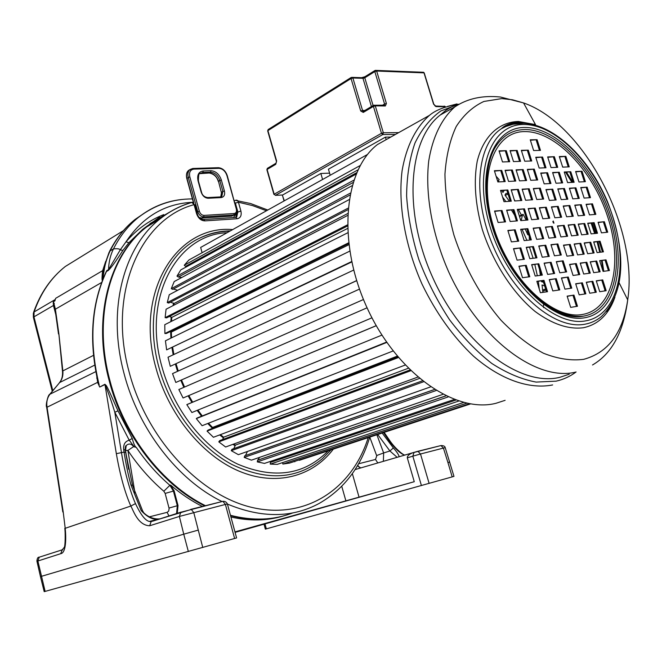 <?xml version="1.0" encoding="UTF-8"?>
<svg xmlns="http://www.w3.org/2000/svg" width="662" height="662" viewBox="0 0 662 662"><rect width="100%" height="100%" fill="white"/><g stroke="black" fill="none" stroke-linecap="round" stroke-linejoin="round"><path stroke-width="0.99" d="M159.616 217.128L147.841 225.56L153.907 221.232L173.138 210.102M147.841 225.56L142.669 229.375L128.875 242.747L122.859 250.443C116.181 260.886 111.348 267.539 108.345 270.419L106.433 271.536L105.515 273.232C91.977 303.395 89.097 337.843 96.859 376.57M96.693 375.809L97.703 382.628L99.714 387.047L104.91 384.274C106.896 386.269 105.515 382.727 118.001 410.862L132.235 438.451C133.674 443.838 135.031 446.833 136.314 447.438L133.666 446.569L127.89 450.458L134.949 492.834M176.572 513.604L177.308 505.718L178.012 505.487L174.123 490.832L170.581 485.056C180.809 493.811 191.467 500.977 202.547 506.554M230.922 516.997C249.491 521.226 266.935 520.903 283.253 516.012M52.811 390.638L33.969 316.85L34.085 311.959L55.26 299.505L55.649 298.339L102.66 270.634L102.536 271.221C101.94 276.799 101.874 279.976 102.345 280.754M105.713 261.325L102.66 270.634L103.686 269.062L102.436 280.522M234.993 532.041L272.976 521.474L235.051 532.24M234.96 531.9L414.263 481.704L235.084 532.372M234.969 531.95L348.485 500.307L234.985 532.016M147.783 225.577L142.669 229.375L151.135 223.557L145.905 227.414C109.255 255.424 92.258 317.76 109.106 380.393C123.058 435.066 161.594 484.749 204.856 505.967M355.039 469.598L417.159 451.476L418.045 451.418L420.502 454L445.212 447.611C444.93 446.246 443.523 445.576 440.975 445.559L443.416 448.083L447.926 462.506L449.738 462.076M99.714 387.047L104.977 384.564L116.338 453.669C120.095 475.225 124.919 492.685 130.819 506.049C133.029 509.45 137.622 525.446 149.686 525.76L179.377 516.443L227.38 503.923L236.591 537.933L44.205 591.654L40.456 576.619L183.746 534.184L188.356 551.562M445.195 447.578L453.975 476.383L265.363 529.137L264.03 524.296M40.448 576.569L36.956 561.31L60.747 553.672C65.232 553.142 66.581 542.095 65.207 528.301L63.196 511.842L46.985 406.84C46.307 401.784 47.358 397.498 50.147 393.989L59.671 382.528L94.749 365.101M104.91 384.274L104.977 384.564C108.469 392.856 111.746 402.082 114.799 412.236L121.477 452.634C124.588 472.378 130.762 493.256 135.487 503.608L130.819 506.049L65.207 528.301L63.196 511.842M62.468 371.167L58.86 333.698L55.385 309.195L53.465 301.707L54.938 300.838L55.26 299.505M55.178 310.37L55.385 309.195L101.716 282.426M56.121 315.848L53.456 305.488L54.284 303.378M53.912 305.091L53.465 301.707M102.536 271.221L104.282 269.533C105.101 264.047 107.021 257.857 110.049 250.972C116.586 238.097 124.944 227.579 135.122 219.42L145.996 212.022M102.577 280.15L104.282 269.533M193.354 202.258C165.268 203.35 142.827 216.532 126.012 241.796L120.269 249.847L108.535 269.608L106.623 270.733L104.811 274.78M104.935 264.229L109.089 252.305L110.049 250.972L113.483 248.895C117.389 248.49 119.648 248.813 120.269 249.847L122.859 250.443M414.263 481.704L407.304 457.839C407.254 455.886 409.124 454.19 412.898 452.742L414.023 452.353L412.831 456.159L420.502 454L429.125 483.426M359.085 497.278L352.341 473.611M404.647 455.1C400.783 453.875 395.859 449.44 389.86 441.786L383.513 432.584M399.219 456.681C398.507 454.389 396.555 451.476 393.36 447.942L382.148 433.039M360.773 467.918L357.397 465.767M178.012 505.487L177.275 513.381M345.92 500.977L341.766 486.347M159.972 518.867L159.203 518.917M160.022 518.851L159.252 518.909C153.634 520.299 147.609 517.519 141.18 510.576L131.002 485.056C128.296 475.498 125.987 464.509 124.084 452.088L125.672 452.378L128.651 469.325M135.487 503.608C140.741 514.755 145.367 520.696 149.372 521.441L151.631 521.441M116.338 453.669L124.084 452.088L123.686 449.663C123.223 444.483 125.068 441.331 129.231 440.213L114.799 412.236L118.001 410.862M62.816 512.007L46.679 407.411L98.034 382.156L99.209 385.085C88.832 342.279 91.24 304.429 106.433 271.536L106.623 270.733M96.859 376.579L98.034 382.156M132.235 438.451L129.231 440.213L134.32 446.966M397.109 457.301L389.91 450.988L393.36 447.942M383.364 461.315L383.654 452.949L389.91 450.988L377.712 434.495M96.693 378.126L97.496 377.977M236.235 200.09L237.526 200.429L238.428 202.224L240.894 211.004C241.804 215.489 240.538 218.079 237.104 218.766L204.856 220.885C200.991 220.678 198.236 218.278 196.581 213.694L194.082 204.649L191.872 202.448L190.846 202.655C179.865 205.948 169.704 211.269 160.386 218.634C123.819 246.653 106.905 309.278 123.802 372.582L123.993 373.335C138.375 429.348 178.012 480.256 222.068 501.556M173.891 354.493L172.658 347.36L173.891 354.493M170.134 331.629L171.326 332.076L171.615 337.802L171.326 332.076L348.808 244.733M169.348 316.486L171.822 317.379L171.508 321.302L171.822 317.379L347.484 228.514M170.432 302.186L174.089 303.477L173.684 305.29L174.089 303.477L347.616 213.594M176.067 363.728L178.244 371.026L176.067 363.728M181.496 379.955L184.557 387.047L181.496 379.955M188.827 395.545L192.659 402.165L188.827 395.545M197.88 410.076L202.241 415.893L197.88 410.076M212.097 428.529L212.535 427.445L208.472 423.208L212.535 427.445L397.25 356.156M222.622 439.543L223.607 437.21L220.421 434.644L223.607 437.21L408.272 368.287M233.818 448.621L235.316 445.129L233.578 444.094L235.316 445.129L419.36 378.482M175.356 364.05L177.54 371.341M180.792 380.269L183.846 387.361M188.116 395.851L191.939 402.463M197.168 410.366L201.521 416.183M207.752 423.49L212.27 428.182M219.693 434.917L223.458 437.93M232.85 444.368L235.275 445.799M173.187 354.815L171.955 347.699M170.912 338.141L170.614 331.761M170.813 321.658L171.201 316.99M172.997 305.645L173.585 303.064M235.184 200.305L250.608 203.54L267.787 210.028M205.625 505.768C162.331 484.551 123.744 434.81 109.776 380.071C92.912 317.404 109.9 255.035 146.559 227.025L163.282 216.441M230.459 515.293C252.942 521.044 273.712 520.249 292.786 512.918M199.345 211.286C200.28 213.9 201.852 215.266 204.061 215.398L234.166 213.528C236.135 213.139 236.855 211.666 236.342 209.101L226.9 175.48C225.303 171.053 222.647 168.678 218.932 168.347L193.9 169.124C190.292 169.687 188.927 172.252 189.804 176.82L199.345 211.286L197.781 211.741C198.956 215.001 200.925 216.714 203.681 216.871L201.653 218.055L231.733 216.135L234.737 214.761M201.653 218.055L199.361 217.525M353.02 182.563L178.376 277.039L181.827 277.452M356.694 172.674L185.567 266.347L187.238 266.397M349.875 195.083L172.724 289.352L171.259 288.665L350.264 193.155M347.881 209.73L168.769 303.055L167.271 302.592L348.022 208.199M347.409 226.04L166.625 317.868L165.119 317.661L347.393 224.906M348.667 243.599L166.377 333.483L164.896 333.532L348.584 242.838M351.754 261.953L166.625 349.875L351.671 261.556M543.13 280.978L541.533 281.615M527.804 231.89L526.729 232.362M526.207 220.156L523.112 214.322L522.392 215.291L519.521 216.59M522.392 215.291L521.449 219.47L520.44 219.519M367.575 154.42L200.652 247.439L202.109 252.718M497.369 180.337L498.436 180.643L499.198 179.716L496.086 176.216M498.436 180.643L497.592 181.049M504.063 190.565L502.971 192.427L501.622 190.706M508.06 194.082L505.23 195.414M509.417 201.314L504.974 195.067L505.917 193.519L507.804 193.263M515.102 200.934L514.225 199.593M523.112 214.322L519.347 216.027M528.657 234.621L527.771 234.745L525.28 229.201M527.697 231.543L526.58 232.031M529.964 240.025L529.112 237.915L529.567 237.542M538.454 266L537.933 264.328M540.986 274.109L540.242 274.416M540.722 273.265L540.06 273.53M540.424 275.351L539.431 269.128M543.444 282.202L541.549 281.731L541.417 280.92M545.943 289.989L542.774 291.23M545.612 288.938L542.658 290.097M542.89 292.372L542.029 284.983L544.694 286.001M548.037 306.076L547.11 306.423M546.713 305.199L545.811 305.538M470.5 403.919L299.373 460.313M294.673 461.397L294.789 461.819M469.449 403.746L289.534 463.094L282.839 464.07L466.743 403.208M282.724 462.556L282.839 464.07M463.574 402.463L277.27 464.368L270.262 464.112L458.733 401.056M455.845 400.08L270.361 462.407L270.262 464.112M271.544 461.025L270.361 462.407M454.223 399.484L264.486 463.4L257.286 461.894L448.124 396.943M445.915 395.901L257.592 460.256L257.286 461.894M259.686 457.318L257.592 460.256M442.87 394.37L251.428 460.156L244.204 457.401L436.117 390.555M434.471 389.529L244.7 455.861L244.204 457.401M247.447 451.467L245.437 455.605M430.499 386.922L238.378 454.67L231.27 450.69L423.473 381.8M422.29 380.873L231.973 449.291L231.27 450.69M417.755 377.125L225.61 446.999L218.791 441.868L410.754 370.737M409.96 369.967L219.676 440.635L218.791 441.868M405.152 365.076L213.429 437.276L207.049 431.103L398.4 357.521M397.92 356.959L208.1 430.06L207.049 431.103M393.087 350.976L202.1 425.707L196.308 418.599L386.79 342.411M386.575 342.097L196.308 418.599M381.916 335.104L191.897 412.517L186.833 404.639L376.256 325.712M188.033 404.093L186.833 404.639M371.961 317.818L183.06 397.994L178.848 389.529L367.079 307.805M363.471 299.505L176.208 382.297M359.491 289.104L172.525 373.608L175.802 382.479M356.661 280.597L170.283 366.309L356.686 280.671M353.673 270.071L168.024 357.24L170.283 366.309M349.726 251.155L165.426 340.814L166.625 349.875M347.691 232.809L164.78 324.686L164.896 333.532M347.525 215.506L166.071 309.22L165.119 317.661M349.081 199.659L169.249 294.739L167.271 302.592M173.336 289.029L177.697 290.279M352.085 185.716L174.214 281.557L171.259 288.665M360.194 165.517L188.877 260.017L184.251 265.247L185.567 266.347M357.968 169.869L184.251 265.247M353.789 180.205L176.977 276.137L178.376 277.039M356.073 174.139L180.809 269.906L176.977 276.137M487.1 174.619L486.62 174.156M543.585 307.648L543.585 307.16M543.576 305.877L543.527 302.956M486.231 178.475L486.736 178.963M502.557 197.053L505.842 201.554M511.544 210.144L514.68 215.349M522.119 229.482L526.878 240.331M529.517 247.249L533.117 258.271M534.83 264.527L537.329 275.756M538.289 281.35L539.315 289.253M540.084 300.291L540.109 301.26M526.232 265.297L518.925 266.182L522.5 277.709L529.79 276.749L526.232 265.297L519.008 266.447M528.781 276.882L525.305 265.685M520.82 247.878L513.489 248.655L517.047 260.133L524.362 259.289L520.82 247.878L513.58 248.945M523.352 259.405L519.893 248.275M515.193 229.788L507.853 230.45L511.395 241.887L518.727 241.15L515.193 229.788L507.944 230.773M517.717 241.249L514.283 230.194M543.974 280.332L536.841 281.3L540.399 292.736L547.524 291.694L543.974 280.332L536.915 281.54M546.522 291.843L543.039 280.705M538.802 263.774L531.652 264.643L535.202 276.037L542.335 275.094L538.802 263.774L531.735 264.899M541.334 275.227L537.875 264.155M533.423 246.545L526.249 247.307L529.79 258.652L536.948 257.824L533.423 246.545L526.34 247.588M535.939 257.94L532.505 246.934M527.837 228.647L520.646 229.3L524.163 240.604L531.346 239.884L527.837 228.647L520.746 229.606M530.336 239.983L526.919 229.052M556.245 278.661L549.261 279.612L552.803 290.924L559.771 289.898L556.245 278.661L549.336 279.844M558.769 290.047L555.319 279.025M551.107 262.276L544.106 263.128L547.631 274.399L554.624 273.48L551.107 262.276L544.189 263.385M553.622 273.613L550.188 262.657M545.761 245.23L538.744 245.974L542.252 257.204L549.261 256.393L545.761 245.23L538.835 246.256M548.26 256.508L544.843 245.619M540.209 227.529L533.167 228.167L536.667 239.346L543.692 238.643L540.209 227.529L533.266 228.473M542.691 238.742L539.298 227.927M573.954 295.095L567.135 296.137L570.669 307.375L577.471 306.266L573.954 295.095L567.202 296.344M576.478 306.423L573.019 295.451M568.261 277.022L561.426 277.949L564.943 289.145L571.761 288.144L568.261 277.022L561.5 278.181M570.768 288.293L567.334 277.386M563.155 260.811L556.303 261.647L559.804 272.802L566.647 271.9L563.155 260.811L556.378 261.904M565.646 272.032L562.237 261.192M557.843 243.947L550.966 244.675L554.458 255.789L561.318 254.994L557.843 243.947L551.057 244.957M560.317 255.11L556.924 244.336M552.323 226.429L545.43 227.058L548.914 238.121L555.79 237.435L552.323 226.429L545.529 227.364M554.789 237.534L551.413 226.826M506.273 150.688L499.032 150.862L502.491 161.95L509.715 161.71L506.273 150.688L499.165 151.284M508.697 161.743L505.387 151.135M517.163 150.431L510.046 150.597L513.489 161.586L520.589 161.346L517.163 150.431L510.179 151.019M519.571 161.379L516.269 150.87M528.301 150.158L521.325 150.332L524.743 161.214L531.71 160.982L528.301 150.158L521.457 150.746M530.692 161.015L527.415 150.605M501.73 170.415L494.382 170.713L497.865 181.942L505.205 181.578L501.73 170.415L494.506 171.11M504.187 181.628L500.828 170.854M512.305 169.993L505.089 170.283L508.557 181.413L515.764 181.057L512.305 169.993L505.214 170.68M514.746 181.107L511.412 170.424M523.162 169.555L516.07 169.836L519.521 180.875L526.604 180.519L523.162 169.555L516.194 170.233M525.587 180.569L522.268 169.985M534.267 169.108L527.316 169.389L530.75 180.312L537.693 179.973L534.267 169.108L527.432 169.778M536.675 180.023L533.373 169.538M507.82 189.977L500.489 190.391L503.989 201.67L511.312 201.19L507.82 189.977L500.604 190.764M510.294 201.256L506.91 190.399M518.363 189.373L511.163 189.787L514.655 200.967L521.838 200.495L518.363 189.373L511.279 190.151M520.828 200.561L517.461 189.804M529.186 188.761L522.119 189.166L525.587 200.247L532.645 199.775L529.186 188.761L522.235 189.531M531.627 199.841L528.284 189.183M540.258 188.132L533.324 188.529L536.774 199.502L543.701 199.047L540.258 188.132L533.44 188.893M542.691 199.113L539.365 188.554M502.019 210.491L494.572 211.037L498.105 222.49L505.553 221.869L502.019 210.491L494.679 211.385M504.535 221.952L501.109 210.913M513.935 209.622L506.629 210.152L510.145 221.489L517.436 220.885L513.935 209.622L506.736 210.499M516.426 220.967L513.025 210.036M524.453 208.844L517.27 209.374L520.771 220.603L527.937 220.007L524.453 208.844L517.378 209.713M526.927 220.09L523.543 209.258M535.244 208.05L528.193 208.571L531.677 219.701L538.711 219.114L535.244 208.05L528.301 208.911M537.701 219.196L534.333 208.464M546.282 207.239L539.365 207.752L542.832 218.774L549.733 218.195L546.282 207.239L539.472 208.083M548.724 218.278L545.372 207.653M582.03 171.226L575.617 171.508L578.977 182.009L585.374 181.669L582.03 171.226L575.741 171.88M584.372 181.719L581.145 171.64M587.136 187.172L580.74 187.545L584.107 198.079L590.487 197.648L587.136 187.172L580.855 187.884M589.486 197.715L586.242 187.569M592.473 203.846L586.102 204.318L589.478 214.893L595.841 214.364L592.473 203.846L586.201 204.641M594.84 214.447L591.58 204.244M565.869 156.356L559.307 156.555L562.675 167.122L569.221 166.865L565.869 156.356L559.44 156.952M568.211 166.907L564.984 156.786M570.768 171.723L564.231 172.004L567.599 182.613L574.128 182.265L570.768 171.723L564.347 172.385M573.127 182.315L569.874 172.137M575.899 187.826L569.378 188.207L572.771 198.848L579.275 198.401L575.899 187.826L569.494 188.554M578.274 198.476L575.005 188.231M581.277 204.674L574.773 205.154L578.174 215.829L584.662 215.291L581.277 204.674L574.873 205.477M583.661 215.373L580.375 205.071M554.342 156.704L547.656 156.911L551.041 167.585L557.718 167.32L554.342 156.704L547.78 157.308M556.701 167.362L553.457 157.134M559.274 172.228L552.604 172.517L555.997 183.233L562.659 182.877L559.274 172.228L552.72 172.89M561.649 182.927L558.38 172.641M564.438 188.488L557.785 188.877L561.194 199.626L567.839 199.179L564.438 188.488L557.901 189.233M566.829 199.245L563.544 188.902M569.85 205.51L563.213 205.998L566.631 216.788L573.259 216.242L569.85 205.51L563.312 206.329M572.249 216.325L568.948 205.915M537.097 139.699L530.254 139.806L533.638 150.547L540.473 150.382L537.097 139.699L530.386 140.236M539.456 150.406L536.212 140.145M542.583 157.06L535.757 157.266L539.166 168.049L545.976 167.784L542.583 157.06L535.889 157.672M544.967 167.825L541.698 157.49M547.548 172.741L540.738 173.039L544.156 183.862L550.949 183.498L547.548 172.741L540.854 173.419M549.94 183.548L546.655 173.163M552.745 189.175L545.951 189.564L549.386 200.429L556.163 199.974L552.745 189.175L546.067 189.92M555.153 200.04L551.843 189.589M558.182 206.37L551.413 206.867L554.855 217.773L561.616 217.21L558.182 206.37L551.52 207.198M560.606 217.293L557.28 206.776M602.71 279.894L596.263 280.812L599.722 291.702L606.16 290.709L602.71 279.894L596.33 281.027M605.142 290.767L601.783 280.241M592.838 281.3L586.284 282.244L589.759 293.225L596.305 292.223L592.838 281.3L586.35 282.459M595.32 292.372L591.919 281.656M582.361 282.806L575.675 283.758L579.176 294.847L585.853 293.829L582.361 282.806L575.75 283.973M584.86 293.978L581.435 283.162M606.011 259.852L599.648 260.646L603.082 271.395L609.421 270.535L606.011 259.852L599.731 260.886M608.436 270.667L605.093 260.207M596.694 261.018L590.223 261.829L593.673 272.67L600.128 271.792L596.694 261.018L590.305 262.069M599.135 271.925L595.775 261.382M586.797 262.26L580.21 263.079L583.677 274.018L590.247 273.133L586.797 262.26L580.284 263.327M589.254 273.265L585.878 262.624M576.279 263.575L569.577 264.411L573.06 275.458L579.755 274.548L576.279 263.575L569.651 264.659M578.762 274.689L575.361 263.939M600.053 241.208L593.673 241.895L597.083 252.603L603.454 251.85L600.053 241.208L593.756 242.168M602.461 251.965L599.143 241.58M590.703 242.218L584.215 242.921L587.649 253.712L594.12 252.95L590.703 242.218L584.298 243.186M593.127 253.066L589.792 242.59M580.773 243.285L574.169 243.997L577.62 254.895L584.207 254.117L580.773 243.285L574.252 244.27M583.214 254.233L579.854 243.666M570.222 244.427L563.494 245.147L566.962 256.144L573.681 255.358L570.222 244.427L563.577 245.428M572.68 255.474L569.312 244.808M604.356 221.72L598.067 222.291L601.452 232.85L607.724 232.221L604.356 221.72L598.167 222.581M606.731 232.321L603.454 222.101M594.112 222.647L587.715 223.226L591.116 233.885L597.505 233.247L594.112 222.647L587.806 223.524M596.512 233.347L593.21 223.036M584.736 223.499L578.232 224.087L581.65 234.836L588.146 234.183L584.736 223.499L578.323 224.385M587.144 234.282L583.834 223.88M574.773 224.401L568.145 224.997L571.579 235.846L578.199 235.184L574.773 224.401L568.244 225.295M577.198 235.283L573.863 224.79M564.189 225.353L557.437 225.965L560.896 236.922L567.632 236.243L564.189 225.353L557.536 226.272M566.631 236.342L563.279 225.75M487.364 168.893L487.811 169.34M498.196 180.751L499.14 181.885M518.396 209.639L521.457 215.067M547.913 306.117L547.954 306.978M393.89 135.313L377.439 144.539C343.661 170.448 337.099 242.846 367.12 307.904C396.828 373.103 455.117 413.692 495.896 403.315L505.123 400.328M553.25 220.992L553.937 223.185L553.25 220.992M552.828 221.588L553.449 222.995M562.377 166.187L563.031 167.114M566.564 172.285L572.87 182.331M592.076 223.135L595.535 233.446M597.935 241.713L600.5 252.197M602.155 260.58L603.769 271.296M457.483 104.323L456.838 103.951L447.413 106.45M565.638 172.327L571.902 182.381M591.158 223.218L594.658 233.529M597.107 241.804L599.739 252.288M601.468 260.663L603.181 271.379M604.762 289.592L604.811 290.916M390.77 137.059L385.416 137.125L386.169 139.641M385.416 137.125L328.443 169.199L330.206 175.24M395.454 134.436L382.777 134.56L275.417 195.356L282.657 194.984L320.838 173.477L322.593 179.485M329.602 173.154L320.838 173.477M284.321 200.809L282.293 195M377.82 462.937L375.486 459.478L376.752 455.87L369.768 437.119M136.314 447.438C146.211 461.935 157.407 474.555 169.886 485.296L163.828 491.245C150.398 479.743 138.416 466.147 127.89 450.458L125.482 450.408L128.486 468.497M170.581 485.056L169.886 485.296L173.419 491.072L165.152 493.413L163.828 491.245M284.718 515.599C267.82 520.506 249.773 520.547 230.575 515.731M33.357 317.305L33.34 313.184L34.085 311.959C40.796 292.803 51.206 277.651 65.29 266.496L81.782 256.326M52.265 391.3L33.514 317.859L33.969 316.85L53.456 305.488L53.208 302.013M155.363 221.679L165.02 215.175M149.256 516.873L167.097 512.347L168.686 511.114L169.116 508.457L165.152 493.413M358.547 463.781L375.486 459.478M95.858 371.605L49.758 394.312C48.045 394.428 45.38 405.674 46.621 407.064M152.972 521.093L181.206 512.057M190.59 509.409L222.912 501.341L225.394 504.403L234.621 538.496M151.797 521.391L191.293 509.434L193.767 512.57L202.762 547.515M417.325 451.426L440.975 445.559L412.898 452.742M36.907 561.169C37.13 558.314 37.933 556.982 39.298 557.164L62.6 549.708M62.84 549.626L39.298 557.164L37.85 560.855L45.132 591.406M64.793 528.326C65.356 531.545 65.439 546.423 64.181 547.441L62.195 549.899L60.747 553.672M49.857 394.196L59.671 382.528C62.211 379.351 63.271 375.47 62.849 370.91L58.86 333.698M59.39 382.727C61.74 379.98 62.782 376.273 62.518 371.605L62.849 370.91L93.491 355.353M188.513 199.014C169.977 199.626 153.327 205.716 138.557 217.285C128.37 225.461 120.012 235.995 113.483 248.895C110.446 255.011 108.791 261.92 108.535 269.608L108.345 270.419M163.737 214.604C149.413 220.231 136.835 229.3 126.012 241.796L128.875 242.747M266.347 528.864L265.023 524.023M421.429 485.585L412.831 456.159L407.304 457.839M389.86 441.786L390.729 441.993M376.637 455.539L383.654 452.949L376.868 434.777M359.11 467.19L357.712 465.229M174.123 490.832L173.419 491.072L177.308 505.718L169.025 508.052M169.009 516.004L167.097 512.347M141.18 510.576L142.52 510.642L143.29 511.958M131.002 485.056L132.466 485.138L132.69 485.867M123.686 449.663L125.201 450.036M133.666 446.569C131.142 443.581 128.668 443.25 126.227 445.576C125.623 445.518 125.267 446.891 125.143 449.697L132.466 485.138L142.52 510.642C142.148 512.04 149.786 519.596 159.252 518.909L149.372 521.441L151.11 521.681L149.686 525.76M227.405 504.022L227.38 503.923C226.454 502.036 224.964 501.184 222.912 501.341L180.784 512.264L179.377 516.443L183.746 534.184L198.12 530.138M222.689 501.308L223.417 501.316M452.187 476.897L447.926 462.506M98.415 381.916L97.612 382.297M196.581 213.694L197.301 213.752L194.81 204.715L194.082 204.649C140.791 218.758 107.492 292.364 128.9 371.142C146.385 439.088 200.685 496.632 253.968 507.886C307.408 519.397 352.498 487.77 368.221 437.623M227.422 504.072C261.672 518.305 292.347 518.04 319.448 503.286C344.207 488.879 360.972 466.826 369.735 437.127M227.025 232.743C177.201 234.356 142.239 297.097 161.727 366.061C173.27 409.166 203.681 447.868 237.774 464.17C274.283 479.47 304.429 475.018 328.211 450.805M230.095 231.03C219.271 231.17 209.06 233.578 199.452 238.246C162.629 255.168 143.124 310.387 158.797 366.847C170.026 408.76 198.774 446.751 231.717 464.385C266.927 481.257 297.114 479.396 322.262 458.807L330.967 449.903M333.342 449.117C312.538 476.673 275.897 486.702 238.883 471.071C201.951 455.431 168.264 414.122 155.868 367.633C134.312 291.462 177.143 224.658 232.685 229.582M266.48 210.756L252.528 205.584L238.428 202.224L235.391 203.11L237.857 211.881L236.748 216.838L235.829 217.302M204.856 220.885L203.863 219.486L202.597 219.519M237.104 218.766L236.111 217.393L203.863 219.486C200.321 219.155 198.137 217.244 197.301 213.752L197.392 214.074M146.559 227.025L160.386 218.634C170.06 211.079 180.552 205.692 191.872 202.448L194.901 205.046M190.846 202.655L191.351 202.605M234.845 200.487L234.414 201.091M234.778 202.373L235.391 203.11M240.894 211.004L236.698 212.543M235.895 217.318L235.068 217.459M236.673 212.61L235.804 217.293M233.487 217.566L235.73 214.107M203.805 219.503L202.886 219.561M204.061 215.398L203.681 216.871L233.777 214.976L235.399 214.38C237.128 212.047 237.55 210.293 236.673 209.126L236.715 209.275M234.166 213.528L233.777 214.976L231.733 216.135M236.342 209.101L227.281 175.687M226.9 175.48L227.232 175.521C225.543 170.804 222.622 168.189 218.477 167.693L218.03 167.709M221.083 197.59L208.166 198.244C204.897 198.021 202.555 195.96 201.157 192.079L198.037 180.842C196.904 174.991 198.633 171.698 203.217 170.97L210.979 170.722C215.812 171.144 219.263 174.214 221.323 179.932L224.418 190.995C225.188 194.851 224.079 197.044 221.083 197.59L220.09 196.945M192.741 168.487L189.936 169.563C187.991 171.317 187.429 173.891 188.256 177.267L197.781 211.741L196.895 212.27M193.875 203.284L186.924 178.111C186.105 174.727 186.659 172.161 188.604 170.407L189.531 169.82M193.569 203.027L186.783 178.45L189.804 176.82M220.785 196.829L221.547 192.245L222.895 191.442L221.82 196.316L220.529 196.887M221.34 192.41L218.452 181.189C216.623 176.117 213.561 173.394 209.266 173.022L199.758 173.651M208.77 173.039L210.607 172.194C214.902 172.567 217.963 175.289 219.792 180.378L222.895 191.442L224.418 190.995M201.041 173.32L202.845 172.451L210.607 172.194L210.979 170.722M220.744 196.837C221.414 196.705 221.621 195.29 221.381 192.568L218.452 181.189L221.323 179.932M198.037 180.842L198.393 180.883C198.484 175.049 198.997 172.583 199.916 173.51L202.845 172.451L203.217 170.97M208.166 198.244L206.958 197.59M220.918 196.846L221.82 196.316L220.612 196.92L207.694 197.566C204.301 197.086 202.241 195.265 201.505 192.112L198.435 181.057M218.932 168.347L218.477 167.693L192.948 168.471M193.9 169.124L193.453 168.462L188.604 170.407C186.643 171.946 186.014 174.569 186.734 178.277M525.049 129.537C556.552 129.396 594.468 169.969 609.454 217.053C624.837 264.064 614.477 310.685 583.876 316.064L583.412 316.138C559.464 320.201 526.364 296.237 505.793 257.775C485.138 219.387 480.744 173.055 494.324 148.892C501.664 136.173 511.908 129.719 525.049 129.537M525.057 131.597C555.939 131.399 593.177 171.177 607.873 217.376C622.95 263.517 612.731 309.212 582.709 314.425C552.944 320.433 509.417 279.306 493.662 227.289C477.476 175.331 493.984 131.018 525.057 131.597M525.04 127.476C557.164 127.402 595.767 168.769 611.043 216.722C626.715 264.618 616.231 312.158 585.043 317.694C554.144 324.066 508.73 281.242 492.305 226.992C475.432 172.799 492.727 126.748 525.04 127.476M377.439 144.539L429.398 115.403C415.786 127.485 406.228 146.459 402.091 170.779C397.895 204.301 404.97 245.643 422.008 284.072C435.985 312.919 453.18 336.975 473.587 356.239C500.679 379.731 529.277 389.554 552.638 384.945M569.237 374.22L559.68 377.357C520.547 386.989 463.301 344.935 433.254 278.71C402.91 212.643 407.924 140.112 440.139 115.089L455.489 106.433M458.344 104.273L440.776 110.993C430.242 118.581 421.636 129.28 414.942 143.108C409.579 158.549 406.807 176.166 406.609 195.96C408.007 216.598 412.087 237.766 418.831 259.471C427.023 280.928 437.268 301.02 449.564 319.763C462.746 337.198 476.839 351.77 491.833 363.471C506.968 373.227 521.73 379.425 536.129 382.082L556.154 381.155C563.494 379.475 570.139 376.413 576.089 371.97M458.17 104.389L455.646 105.184C453.536 105.804 450.359 107.459 446.114 110.149L440.139 115.089L454.761 106.946C441.686 118.622 432.576 137.1 428.744 160.866C424.921 193.643 432.029 234.183 448.737 271.983C479.139 339.002 536.601 381.709 575.609 372.135M501.804 98.597L483.905 101.451C472.949 106.516 463.714 114.865 456.217 126.508C449.97 139.922 446.213 155.81 444.947 174.18C445.253 193.602 448.24 213.892 453.925 235.06C464.252 266.736 480.786 296.609 500.894 320.118C514.771 334.451 528.963 345.498 543.477 353.243C557.776 358.887 571.165 360.922 583.644 359.342C608.246 352.697 622.942 332.87 627.708 299.861C638.747 228.655 583.983 123.736 523.551 102.933L512.545 99.796L501.804 98.597M614.932 297.155C608.866 314.351 598.349 324.546 583.354 327.748C568.41 329.585 552.307 324.14 535.053 311.43C512.686 292.985 492.859 262.359 482.275 229.424C475.217 204.161 473.529 181.446 477.211 161.288C483.351 136.306 498.858 122.073 518.404 121.469L535.5 124.621L523.551 102.933L500.455 97.033C482.639 95.196 467.405 98.506 454.761 106.946M521.565 122.784C514.151 122.793 507.431 124.77 501.415 128.726C476.772 144.432 471.948 196.829 493.248 246.388C514.291 296.055 556.063 330.024 585.051 324.19C591.133 323.064 596.545 320.549 601.286 316.659C627.948 290.386 624.539 245.809 607.377 201.405C588.998 157.978 553.755 124.133 523.402 123.331L513.108 124.249L506.058 126.425L501.415 128.726C504.907 125.052 510.716 122.801 518.834 121.974L535.5 124.621M586.019 320.797C618.176 314.971 628.9 265.901 612.747 216.573C597 167.18 557.263 124.53 524.105 124.506C490.741 123.653 472.776 171.135 490.203 227.174C507.166 283.27 554.16 327.475 586.019 320.797M383.927 105.341L385.35 105.978L375.28 105.862L383.339 132.756L398.673 132.632M444.483 106.706L436.001 106.599L433.577 104.166L424.003 72.861L376.645 71.041L386.409 103.495L385.35 105.978M364.828 76.866L362.428 77.603M363.289 112.416L360.716 110.993L351.05 78.53L267.911 130.621L276.642 161.048L275.731 164.341L267.1 169.455L274.176 194.231L381.478 133.294L373.426 106.4L363.289 112.416L363.835 111.166M371.423 106.565L362.975 78.323L352.879 77.992L362.544 110.455L364.836 110.48M382.388 105.316L384.572 104.033L374.816 71.579L364.787 77.793L373.103 105.572M375.28 105.862L373.972 105.142L373.426 106.4L375.28 105.862M386.409 103.495L384.572 104.033L384.39 105.159M276.385 161.255L267.729 131.059L268.11 129.578L351.224 77.446L352.498 77.38L351.224 77.446L351.05 78.53L352.879 77.992L352.498 77.38L362.602 77.719L362.975 78.323L364.787 77.793L364.961 76.709L374.982 70.486L374.816 71.579L376.645 71.041L375.354 70.371L423.639 72.282L424.292 73.134M363.488 111.274L362.544 110.455L360.716 110.993M365.333 76.593L361.709 77.653M383.339 132.756L381.478 133.294L382.777 134.56L383.339 132.756M275.417 195.356L274.176 194.231L275.417 195.356M434.884 105.846L436.001 106.599M275.731 164.341L276.029 163.216M273.927 194.413L266.918 169.853L267.316 168.388L275.938 163.266L276.642 161.048M444.161 106.102L445.079 106.483M422.935 72.257L424.218 72.894L433.792 104.191L435.588 106.028L445.195 106.441M267.655 130.844L268.491 129.446M266.852 169.662L267.68 168.256M123.347 230.674L65.29 266.496C50.858 277.916 40.299 293.2 33.621 312.332M109.553 251.378C116.09 238.452 124.613 227.794 135.122 219.42L138.557 217.285C154.776 204.955 172.741 198.84 192.435 198.931M58.496 333.979L55.236 310.619M149.935 223.648L172.956 210.21M384.142 432.377L390.456 441.637C396.298 449.68 403.746 455.348 404.805 455.051M126.227 445.576L125.482 450.408M229.838 231.179C219.196 231.336 209.068 233.694 199.452 238.246C209.035 233.463 219.337 231.005 230.368 230.881M218.245 181.363C217.02 176.87 214.066 174.089 209.382 173.022M520.779 219.776L521.449 219.47M526.596 232.064L527.713 231.576M257.981 460.057L445.824 395.859M245.652 455.489L434.413 389.496M208.017 430.118L397.936 356.983M196.912 418.086L386.608 342.155M187.007 404.515L376.223 325.663M429.398 115.403C435.621 110.082 445.303 106.342 458.443 104.207M592.515 364.977C611.82 353.748 623.546 332.043 627.708 299.861L619.119 282.773M606.5 311.504L610.074 306.614M583.412 316.138C560.366 321.327 526.307 296.841 505.669 258.039C484.749 219.395 480.438 171.921 494.324 148.892C481.059 174.131 485.519 219.387 505.925 257.518C526.422 295.657 558.62 319.101 583.412 316.138M534.673 124.977L534.251 124.208M363.786 111.1L362.95 111.1L363.471 111.29L373.608 105.266L384.399 105.159M284.056 200.958L282.351 195"/></g></svg>
